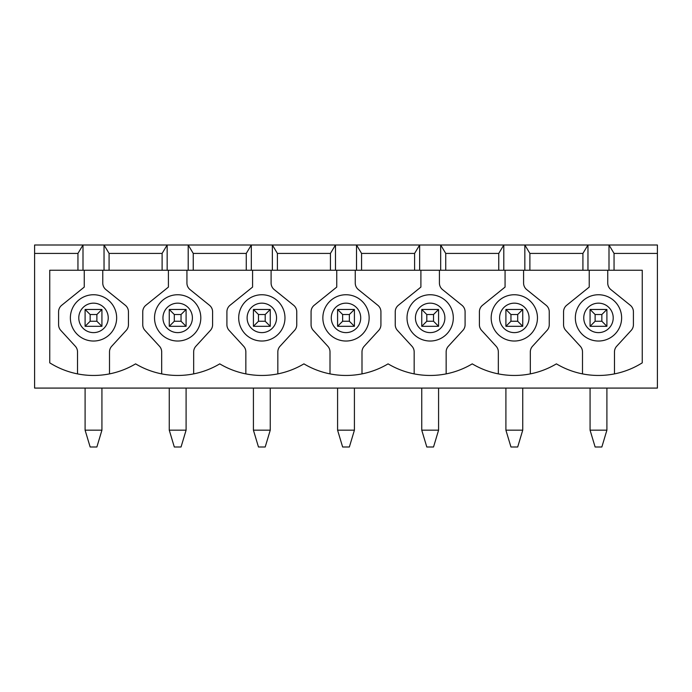 <?xml version="1.0" encoding="UTF-8"?>
<svg xmlns="http://www.w3.org/2000/svg" width="692" height="692" viewBox="0 0 692 692"><rect width="100%" height="100%" fill="white"/><g stroke="black" fill="none" stroke-linecap="round" stroke-linejoin="round"><path stroke-width="1.04" d="M595.12 321.252L601.85 321.252L601.85 314.523L595.12 314.523L595.12 321.252L590.068 326.304L590.068 309.471L606.901 309.471L606.901 326.304L590.068 326.304M606.901 430.165L590.068 430.165L595.12 446.997L601.85 446.997L606.901 430.165L606.901 388.082M601.85 321.252L606.901 326.304M606.901 309.471L601.85 314.523M595.12 314.523L590.068 309.471M590.068 430.165L590.068 388.082M510.956 321.252L517.694 321.252L517.694 314.523L510.956 314.523L510.956 321.252L505.904 326.304L505.904 309.471L522.737 309.471L522.737 326.304L505.904 326.304M522.737 430.165L505.904 430.165L510.956 446.997L517.694 446.997L522.737 430.165L522.737 388.082M517.694 321.252L522.737 326.304M522.737 309.471L517.694 314.523M510.956 314.523L505.904 309.471M505.904 430.165L505.904 388.082M426.8 321.252L433.529 321.252L433.529 314.523L426.8 314.523L426.8 321.252L421.748 326.304L421.748 309.471L438.581 309.471L438.581 326.304L421.748 326.304M438.581 430.165L421.748 430.165L426.8 446.997L433.529 446.997L438.581 430.165L438.581 388.082M433.529 321.252L438.581 326.304M438.581 309.471L433.529 314.523M426.8 314.523L421.748 309.471M421.748 430.165L421.748 388.082M342.635 321.252L349.365 321.252L349.365 314.523L342.635 314.523L342.635 321.252L337.584 326.304L337.584 309.471L354.416 309.471L354.416 326.304L337.584 326.304M354.416 430.165L337.584 430.165L342.635 446.997L349.365 446.997L354.416 430.165L354.416 388.082M349.365 321.252L354.416 326.304M354.416 309.471L349.365 314.523M342.635 314.523L337.584 309.471M337.584 430.165L337.584 388.082M258.471 321.252L265.2 321.252L265.2 314.523L258.471 314.523L258.471 321.252L253.419 326.304L253.419 309.471L270.252 309.471L270.252 326.304L253.419 326.304M270.252 430.165L253.419 430.165L258.471 446.997L265.2 446.997L270.252 430.165L270.252 388.082M265.2 321.252L270.252 326.304M270.252 309.471L265.2 314.523M258.471 314.523L253.419 309.471M253.419 430.165L253.419 388.082M174.306 321.252L181.044 321.252L181.044 314.523L174.306 314.523L174.306 321.252L169.263 326.304L169.263 309.471L186.096 309.471L186.096 326.304L169.263 326.304M186.096 430.165L169.263 430.165L174.306 446.997L181.044 446.997L186.096 430.165L186.096 388.082M181.044 321.252L186.096 326.304M186.096 309.471L181.044 314.523M174.306 314.523L169.263 309.471M169.263 430.165L169.263 388.082M90.15 321.252L96.88 321.252L96.88 314.523L90.15 314.523L90.15 321.252L85.099 326.304L85.099 309.471L101.932 309.471L101.932 326.304L85.099 326.304M101.932 430.165L85.099 430.165L90.15 446.997L96.88 446.997L101.932 430.165L101.932 388.082M96.88 321.252L101.932 326.304M101.932 309.471L96.88 314.523M90.15 314.523L85.099 309.471M85.099 430.165L85.099 388.082M331.269 317.887A14.731 14.731 0 0 1 353.361 305.137A14.731 14.731 0 0 1 353.361 330.646A14.731 14.731 0 0 1 331.269 317.887M322.853 317.887A23.147 23.147 0 0 1 357.574 297.845A23.147 23.147 0 0 1 357.574 337.93A23.147 23.147 0 0 1 322.853 317.887M336.745 270.252L336.745 287.085L314.203 305.267A8.416 8.416 0 0 0 311.071 311.815L311.071 324.712A8.416 8.416 0 0 0 313.286 330.404L327.8 346.242A8.416 8.416 0 0 1 330.006 351.925L330.006 373.888M361.994 373.888L361.994 351.925A8.416 8.416 0 0 1 364.2 346.242L378.714 330.404A8.416 8.416 0 0 0 380.929 324.712L380.929 311.815A8.416 8.416 0 0 0 377.797 305.267L358.387 289.611A8.416 8.416 0 0 1 355.255 283.063L355.255 270.252M102.771 270.252L102.771 283.063A8.416 8.416 0 0 0 105.902 289.611L125.313 305.267A8.416 8.416 0 0 1 128.444 311.815L128.444 324.712A8.416 8.416 0 0 1 126.229 330.404L111.715 346.242A8.416 8.416 0 0 0 109.5 351.925L109.5 373.888M77.521 373.888L77.521 351.925A8.416 8.416 0 0 0 75.316 346.242L60.801 330.404A8.416 8.416 0 0 1 58.586 324.712L58.586 311.815A8.416 8.416 0 0 1 61.718 305.267L84.26 287.085L84.26 270.252M70.368 317.887A23.147 23.147 0 0 1 105.089 297.845A23.147 23.147 0 0 1 105.089 337.93A23.147 23.147 0 0 1 70.368 317.887M583.754 317.887A14.731 14.731 0 0 1 605.855 305.137A14.731 14.731 0 0 1 605.855 330.646A14.731 14.731 0 0 1 583.754 317.887M575.346 317.887A23.147 23.147 0 0 1 610.059 297.845A23.147 23.147 0 0 1 610.059 337.93A23.147 23.147 0 0 1 575.346 317.887M589.229 270.252L589.229 287.085L566.687 305.267A8.416 8.416 0 0 0 563.556 311.815L563.556 324.712A8.416 8.416 0 0 0 565.771 330.404L580.285 346.242A8.416 8.416 0 0 1 582.5 351.925L582.5 373.888M614.479 373.888L614.479 351.925A8.416 8.416 0 0 1 616.684 346.242L631.199 330.404A8.416 8.416 0 0 0 633.414 324.712L633.414 311.815A8.416 8.416 0 0 0 630.282 305.267L610.88 289.611A8.416 8.416 0 0 1 607.74 283.063L607.74 270.252M582.915 270.252L582.915 253.419L587.966 245.003L587.966 270.252L609.003 270.252L609.003 245.003L82.997 245.003L77.945 253.419L34.6 253.419L34.6 245.003L82.997 245.003L82.997 270.252L587.966 270.252M609.003 270.252L614.055 270.252L614.055 253.419L657.4 253.419L657.4 245.003L609.003 245.003L614.055 253.419M614.055 270.252L642.254 270.252L642.254 362.833A82.166 82.166 0 0 1 556.403 363.862A82.166 82.166 0 0 1 472.247 363.862A82.166 82.166 0 0 1 388.082 363.862A82.166 82.166 0 0 1 303.918 363.862A82.166 82.166 0 0 1 219.753 363.862A82.166 82.166 0 0 1 135.597 363.862A82.166 82.166 0 0 1 49.746 362.833L49.746 270.252L82.997 270.252M34.6 253.419L34.6 388.082L657.4 388.082L657.4 253.419M77.945 270.252L77.945 253.419M523.584 270.252L523.584 283.063A8.416 8.416 0 0 0 526.716 289.611L546.118 305.267A8.416 8.416 0 0 1 549.249 311.815L549.249 324.712A8.416 8.416 0 0 1 547.043 330.404L532.529 346.242A8.416 8.416 0 0 0 530.314 351.925L530.314 373.888M498.335 373.888L498.335 351.925A8.416 8.416 0 0 0 496.121 346.242L481.606 330.404A8.416 8.416 0 0 1 479.4 324.712L479.4 311.815A8.416 8.416 0 0 1 482.532 305.267L505.065 287.085L505.065 270.252M499.598 317.887A14.731 14.731 0 0 1 521.69 305.137A14.731 14.731 0 0 1 521.69 330.646A14.731 14.731 0 0 1 499.598 317.887M491.182 317.887A23.147 23.147 0 0 1 525.894 297.845A23.147 23.147 0 0 1 525.894 337.93A23.147 23.147 0 0 1 491.182 317.887M439.42 270.252L439.42 283.063A8.416 8.416 0 0 0 442.551 289.611L461.953 305.267A8.416 8.416 0 0 1 465.093 311.815L465.093 324.712A8.416 8.416 0 0 1 462.879 330.404L448.364 346.242A8.416 8.416 0 0 0 446.15 351.925L446.15 373.888M414.171 373.888L414.171 351.925A8.416 8.416 0 0 0 411.956 346.242L397.442 330.404A8.416 8.416 0 0 1 395.236 324.712L395.236 311.815A8.416 8.416 0 0 1 398.367 305.267L420.9 287.085L420.9 270.252M415.434 317.887A14.731 14.731 0 0 1 437.526 305.137A14.731 14.731 0 0 1 437.526 330.646A14.731 14.731 0 0 1 415.434 317.887M407.017 317.887A23.147 23.147 0 0 1 441.738 297.845A23.147 23.147 0 0 1 441.738 337.93A23.147 23.147 0 0 1 407.017 317.887M271.1 270.252L271.1 283.063A8.416 8.416 0 0 0 274.231 289.611L293.633 305.267A8.416 8.416 0 0 1 296.764 311.815L296.764 324.712A8.416 8.416 0 0 1 294.558 330.404L280.044 346.242A8.416 8.416 0 0 0 277.829 351.925L277.829 373.888M245.85 373.888L245.85 351.925A8.416 8.416 0 0 0 243.636 346.242L229.121 330.404A8.416 8.416 0 0 1 226.907 324.712L226.907 311.815A8.416 8.416 0 0 1 230.047 305.267L252.58 287.085L252.58 270.252M247.113 317.887A14.731 14.731 0 0 1 269.205 305.137A14.731 14.731 0 0 1 269.205 330.646A14.731 14.731 0 0 1 247.113 317.887M238.697 317.887A23.147 23.147 0 0 1 273.409 297.845A23.147 23.147 0 0 1 273.409 337.93A23.147 23.147 0 0 1 238.697 317.887M186.935 270.252L186.935 283.063A8.416 8.416 0 0 0 190.066 289.611L209.468 305.267A8.416 8.416 0 0 1 212.6 311.815L212.6 324.712A8.416 8.416 0 0 1 210.394 330.404L195.879 346.242A8.416 8.416 0 0 0 193.665 351.925L193.665 373.888M161.686 373.888L161.686 351.925A8.416 8.416 0 0 0 159.471 346.242L144.957 330.404A8.416 8.416 0 0 1 142.751 324.712L142.751 311.815A8.416 8.416 0 0 1 145.882 305.267L168.415 287.085L168.415 270.252M162.949 317.887A14.731 14.731 0 0 1 185.041 305.137A14.731 14.731 0 0 1 185.041 330.646A14.731 14.731 0 0 1 162.949 317.887M154.532 317.887A23.147 23.147 0 0 1 189.245 297.845A23.147 23.147 0 0 1 189.245 337.93A23.147 23.147 0 0 1 154.532 317.887M109.085 270.252L109.085 253.419L162.11 253.419L167.153 245.003L167.153 270.252M104.034 270.252L104.034 245.003L109.085 253.419M162.11 270.252L162.11 253.419M188.198 270.252L188.198 245.003L193.25 253.419L246.265 253.419L251.317 245.003L251.317 270.252M193.25 270.252L193.25 253.419M246.265 270.252L246.265 253.419M272.354 270.252L272.354 245.003L277.405 253.419L330.43 253.419L335.482 245.003L335.482 270.252M277.405 270.252L277.405 253.419M330.43 270.252L330.43 253.419M356.518 270.252L356.518 245.003L361.57 253.419L414.594 253.419L419.646 245.003L419.646 270.252M361.57 270.252L361.57 253.419M414.594 270.252L414.594 253.419M440.683 270.252L440.683 245.003L445.734 253.419L498.75 253.419L503.802 245.003L503.802 270.252M445.734 270.252L445.734 253.419M498.75 270.252L498.75 253.419M524.847 270.252L524.847 245.003L529.89 253.419L582.915 253.419M529.89 270.252L529.89 253.419M78.784 317.887A14.731 14.731 0 0 1 100.876 305.137A14.731 14.731 0 0 1 100.876 330.646A14.731 14.731 0 0 1 78.784 317.887"/></g></svg>
